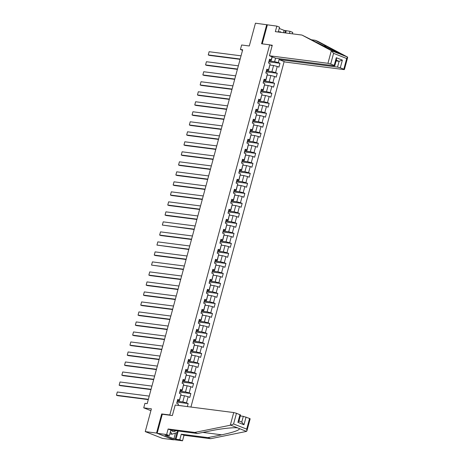 <?xml version="1.0" encoding="UTF-8"?>
<svg xmlns="http://www.w3.org/2000/svg" width="464" height="464" viewBox="0 0 464 464"><rect width="100%" height="100%" fill="white"/><g stroke="black" fill="none" stroke-linecap="round" stroke-linejoin="round"><path stroke-width="0.7" d="M190.93 407.05L284.148 61.579M162.562 414.282L161.687 413.94L156.53 433.057L173.727 439.669M173.687 439.826L162.406 438.376L145.249 431.607L151.397 408.83L143.73 407.844L150.899 410.675M278.261 32.01L279.56 27.196L276.828 26.117L255.449 23.2L249.301 45.977L241.634 44.991L240.422 49.48L242.533 50.309M156.53 433.057L145.249 431.607M266.725 24.65L261.568 43.767L269.688 44.817L272.13 45.779M269.688 44.817L169.812 414.984L170.688 415.326M272.211 56.863L271.278 60.332L271.231 59.833L269.538 59.166L268.499 63.011L270.193 63.684L268.528 69.838L266.835 69.171L265.797 73.022L267.49 73.689L265.826 79.849L264.138 79.182L263.1 83.027L264.787 83.7L263.129 89.859L261.435 89.187L260.397 93.038L262.09 93.705L260.426 99.864L258.738 99.197L257.694 103.049L259.388 103.716L257.729 109.875L256.035 109.202L254.997 113.054L256.691 113.721L255.026 119.88L253.332 119.213L252.294 123.064L253.988 123.731L252.329 129.891L250.635 129.218L249.597 133.069L251.285 133.736L249.626 139.896L247.933 139.229L246.894 143.08L248.588 143.747L246.923 149.907L245.236 149.234L244.197 153.085L245.885 153.752L244.226 159.912L242.533 159.245L241.495 163.096L243.188 163.763L241.524 169.923L239.83 169.256L238.792 173.101L240.485 173.768L238.827 179.928L237.133 179.261L236.095 183.112L237.788 183.779L236.124 189.938L234.43 189.271L233.392 193.117L235.086 193.784L233.421 199.943L231.733 199.276L230.695 203.128L232.383 203.795L230.724 209.954L229.03 209.287L227.992 213.133L229.686 213.8L228.021 219.959L226.333 219.292L225.289 223.143L226.983 223.81L225.324 229.97L223.631 229.303L222.592 233.148L224.286 233.815L222.621 239.975L220.928 239.308L219.89 243.159L221.583 243.826L219.924 249.986L218.231 249.319L217.193 253.164L218.88 253.837L217.222 259.991L215.528 259.324L214.49 263.175L216.183 263.842L214.519 270.002L212.831 269.335L211.793 273.18L213.481 273.853L211.822 280.007L210.128 279.34L209.09 283.191L210.784 283.858L209.119 290.017L207.425 289.35L206.387 293.196L208.081 293.869L206.422 300.022L204.728 299.355L203.69 303.207L205.384 303.874L203.719 310.033L202.026 309.366L200.987 313.212L202.681 313.884L201.016 320.044L199.329 319.371L198.29 323.222L199.978 323.889L198.319 330.049L196.626 329.382L195.588 333.227L197.281 333.9L195.617 340.06L193.929 339.387L192.885 343.238L194.578 343.905L192.92 350.065L191.226 349.398L190.188 353.249L191.881 353.916L190.217 360.076L188.523 359.403L187.485 363.254L189.179 363.921L187.52 370.081L185.826 369.414L184.788 373.265L186.482 373.932L184.817 380.091L183.123 379.419L182.085 383.27L183.779 383.937L182.114 390.096L180.426 389.429L179.388 393.281L181.076 393.948L179.417 400.107L177.724 399.434L176.685 403.286L178.379 403.953L177.99 405.379M271.231 59.833L272.049 56.799M279.096 59.583L278.278 62.617L279.966 63.284L268.813 61.845M187.34 406.586L188.158 403.558L186.464 402.885L188.123 396.726L189.817 397.399L190.855 393.547L189.161 392.88L190.826 386.721L192.519 387.388L193.558 383.537L191.864 382.87L193.523 376.71L195.216 377.383L196.255 373.532L194.567 372.865L196.226 366.705L197.919 367.372L198.957 363.521L197.264 362.854L198.928 356.694L200.616 357.367L201.654 353.516L199.967 352.849L201.625 346.689L203.319 347.356L204.357 343.505L202.664 342.838L204.328 336.678L206.022 337.351L207.06 333.5L205.366 332.833L207.025 326.673L208.719 327.34L209.757 323.489L208.063 322.822L209.728 316.663L211.422 317.335L212.46 313.484L210.766 312.817L212.431 306.658L214.119 307.325L215.157 303.473L213.469 302.806L215.128 296.647L216.821 297.314L217.86 293.468L216.166 292.801L217.831 286.642L219.518 287.309L220.562 283.458L218.869 282.791L220.528 276.631L222.221 277.298L223.259 273.453L221.566 272.786L223.23 266.626L224.924 267.293L225.962 263.442L224.269 262.775L225.927 256.615L227.621 257.282L228.659 253.437L226.971 252.77L228.63 246.61L230.324 247.277L231.362 243.426L229.668 242.759L231.333 236.599L233.021 237.266L234.059 233.421L232.371 232.754L234.03 226.594L235.724 227.261L236.762 223.41L235.068 222.743L236.733 216.584L238.426 217.251L239.465 213.405L237.771 212.732L239.43 206.579L241.123 207.246L242.162 203.394L240.468 202.727L242.133 196.568L243.826 197.235L244.864 193.389L243.171 192.717L244.835 186.563L246.523 187.23L247.561 183.379L245.874 182.712L247.532 176.552L249.226 177.219L250.264 173.374L248.571 172.701L250.235 166.547L251.923 167.214L252.967 163.363L251.273 162.696L252.932 156.536L254.626 157.203L255.664 153.358L253.97 152.685L255.635 146.525L257.329 147.198L258.367 143.347L256.673 142.68L258.332 136.52L260.026 137.187L261.064 133.336L259.376 132.669L261.035 126.51L262.728 127.182L263.767 123.331L262.073 122.664L263.738 116.505L265.425 117.172L266.464 113.32L264.776 112.653L266.435 106.494L268.128 107.167L269.166 103.315L267.473 102.648L269.137 96.489L270.831 97.156L271.869 93.305L270.176 92.638L271.834 86.478L273.528 87.151L274.566 83.3L272.873 82.633L274.537 76.473L276.231 77.14L277.269 73.289L275.575 72.622L277.24 66.462L278.928 67.135L279.966 63.284M143.73 407.844L144.936 403.349L147.192 403.639L242.678 49.77L240.422 49.48M270.193 63.684L268.581 70.342L266.591 70.087M270.007 65.041L273.58 65.499L271.916 71.659L266.359 70.946M268.581 70.342L268.528 69.838M277.24 66.462L273.58 65.499M275.575 72.622L271.916 71.659M267.49 73.689L265.878 80.347L263.888 80.092M267.31 75.046L270.877 75.51L269.219 81.664L263.656 80.951M265.878 80.347L265.826 79.849M274.537 76.473L270.877 75.51M272.873 82.633L269.219 81.664M264.787 83.7L263.175 90.358L261.191 90.103M264.608 85.057L268.175 85.515L266.516 91.675L260.959 90.961M263.175 90.358L263.129 89.859M271.834 86.478L268.175 85.515M270.176 92.638L266.516 91.675M262.09 93.705L260.478 100.363L258.489 100.108M261.905 95.062L265.478 95.526L263.813 101.68L258.257 100.966M260.478 100.363L260.426 99.864M269.137 96.489L265.478 95.526M267.473 102.648L263.813 101.68M259.388 103.716L257.775 110.374L255.786 110.119M259.208 105.073L262.775 105.531L261.116 111.691L255.56 110.977M257.775 110.374L257.729 109.875M266.435 106.494L262.775 105.531M264.776 112.653L261.116 111.691M256.691 113.721L255.078 120.379L253.089 120.124M256.505 115.078L260.078 115.542L258.413 121.701L252.857 120.982M255.078 120.379L255.026 119.88M263.738 116.505L260.078 115.542M262.073 122.664L258.413 121.701M253.988 123.731L252.375 130.39L250.386 130.135M253.808 125.089L257.375 125.547L255.716 131.706L250.154 130.993M252.375 130.39L252.329 129.891M261.035 126.51L257.375 125.547M259.376 132.669L255.716 131.706M251.285 133.736L249.678 140.395L247.689 140.14M251.105 135.094L254.678 135.558L253.013 141.717L247.457 140.998M249.678 140.395L249.626 139.896M258.332 136.52L254.678 135.558M256.673 142.68L253.013 141.717M248.588 143.747L246.976 150.406L244.986 150.15M248.408 145.104L251.975 145.563L250.311 151.722L244.754 151.009M246.976 150.406L246.923 149.907M255.635 146.525L251.975 145.563M253.97 152.685L250.311 151.722M245.885 153.752L244.273 160.411L242.289 160.155M245.705 155.115L249.272 155.573L247.614 161.733L242.057 161.014M244.273 160.411L244.226 159.912M252.932 156.536L249.272 155.573M251.273 162.696L247.614 161.733M243.188 163.763L241.576 170.421L239.586 170.166M243.003 165.12L246.575 165.578L244.911 171.738L239.354 171.025M241.576 170.421L241.524 169.923M250.235 166.547L246.575 165.578M248.571 172.701L244.911 171.738M240.485 173.768L238.873 180.426L236.884 180.171M240.306 175.131L243.873 175.589L242.214 181.749L236.652 181.03M238.873 180.426L238.827 179.928M247.532 176.552L243.873 175.589M245.874 182.712L242.214 181.749M237.788 183.779L236.176 190.437L234.187 190.182M237.603 185.136L241.176 185.594L239.511 191.754L233.955 191.04M236.176 190.437L236.124 189.938M244.835 186.563L241.176 185.594M243.171 192.717L239.511 191.754M235.086 193.784L233.473 200.442L231.484 200.187M234.906 195.147L238.473 195.605L236.814 201.765L231.252 201.045M233.473 200.442L233.421 199.943M242.133 196.568L238.473 195.605M240.468 202.727L236.814 201.765M232.383 203.795L230.77 210.453L228.787 210.198M232.203 205.152L235.77 205.61L234.111 211.77L228.555 211.056M230.77 210.453L230.724 209.954M239.43 206.579L235.77 205.61M237.771 212.732L234.111 211.77M229.686 213.8L228.073 220.458L226.084 220.203M229.5 215.163L233.073 215.621L231.408 221.78L225.852 221.061M228.073 220.458L228.021 219.959M236.733 216.584L233.073 215.621M235.068 222.743L231.408 221.78M226.983 223.81L225.371 230.469L223.387 230.214M226.803 225.168L230.37 225.626L228.711 231.785L223.155 231.072M225.371 230.469L225.324 229.97M234.03 226.594L230.37 225.626M232.371 232.754L228.711 231.785M224.286 233.815L222.674 240.48L220.684 240.219M224.1 235.178L227.673 235.637L226.009 241.796L220.452 241.077M222.674 240.48L222.621 239.975M231.333 236.599L227.673 235.637M229.668 242.759L226.009 241.796M221.583 243.826L219.971 250.485L217.981 250.229M221.403 245.183L224.97 245.642L223.312 251.801L217.749 251.088M219.971 250.485L219.924 249.986M228.63 246.61L224.97 245.642M226.971 252.77L223.312 251.801M218.88 253.837L217.274 260.495L215.284 260.234M218.701 255.194L222.273 255.652L220.609 261.812L215.052 261.093M217.274 260.495L217.222 259.991M225.927 256.615L222.273 255.652M224.269 262.775L220.609 261.812M216.183 263.842L214.571 270.5L212.582 270.245M216.004 265.199L219.571 265.657L217.906 271.817L212.35 271.104M214.571 270.5L214.519 270.002M223.23 266.626L219.571 265.657M221.566 272.786L217.906 271.817M213.481 273.853L211.868 280.511L209.885 280.256M213.301 275.21L216.868 275.668L215.209 281.828L209.653 281.114M211.868 280.511L211.822 280.007M220.528 276.631L216.868 275.668M218.869 282.791L215.209 281.828M210.784 283.858L209.171 290.516L207.182 290.261M210.598 285.215L214.171 285.673L212.506 291.833L206.95 291.119M209.171 290.516L209.119 290.017M217.831 286.642L214.171 285.673M216.166 292.801L212.506 291.833M208.081 293.869L206.468 300.527L204.479 300.272M207.901 295.226L211.468 295.684L209.809 301.844L204.253 301.13M206.468 300.527L206.422 300.022M215.128 296.647L211.468 295.684M213.469 302.806L209.809 301.844M205.384 303.874L203.771 310.532L201.782 310.277M205.198 305.231L208.771 305.695L207.106 311.849L201.55 311.135M203.771 310.532L203.719 310.033M212.431 306.658L208.771 305.695M210.766 312.817L207.106 311.849M202.681 313.884L201.069 320.543L199.079 320.288M202.501 315.242L206.068 315.7L204.409 321.859L198.847 321.146M201.069 320.543L201.016 320.044M209.728 316.663L206.068 315.7M208.063 322.822L204.409 321.859M199.978 323.889L198.366 330.548L196.382 330.293M199.798 325.247L203.371 325.711L201.707 331.864L196.15 331.151M198.366 330.548L198.319 330.049M207.025 326.673L203.371 325.711M205.366 332.833L201.707 331.864M197.281 333.9L195.669 340.559L193.679 340.303M197.096 335.257L200.668 335.716L199.004 341.875L193.447 341.162M195.669 340.559L195.617 340.06M204.328 336.678L200.668 335.716M202.664 342.838L199.004 341.875M194.578 343.905L192.966 350.564L190.982 350.308M194.399 345.262L197.966 345.726L196.307 351.88L190.75 351.167M192.966 350.564L192.92 350.065M201.625 346.689L197.966 345.726M199.967 352.849L196.307 351.88M191.881 353.916L190.269 360.574L188.28 360.319M191.696 355.273L195.269 355.731L193.604 361.891L188.048 361.178M190.269 360.574L190.217 360.076M198.928 356.694L195.269 355.731M197.264 362.854L193.604 361.891M189.179 363.921L187.566 370.579L185.577 370.324M188.999 365.278L192.566 365.742L190.907 371.902L185.345 371.183M187.566 370.579L187.52 370.081M196.226 366.705L192.566 365.742M194.567 372.865L190.907 371.902M186.482 373.932L184.869 380.59L182.88 380.335M186.296 375.289L189.869 375.747L188.204 381.907L182.648 381.193M184.869 380.59L184.817 380.091M193.523 376.71L189.869 375.747M191.864 382.87L188.204 381.907M183.779 383.937L182.166 390.595L180.177 390.34M183.599 385.3L187.166 385.758L185.507 391.918L179.945 391.198M182.166 390.595L182.114 390.096M190.826 386.721L187.166 385.758M189.161 392.88L185.507 391.918M181.076 393.948L179.464 400.606L177.48 400.351M180.896 395.305L184.463 395.763L182.804 401.923L177.248 401.209M179.464 400.606L179.417 400.107M188.123 396.726L184.463 395.763M186.464 402.885L182.804 401.923M178.379 403.953L178.17 405.403M178.193 405.316L181.743 405.867M182.468 405.959L181.766 405.774M161.687 413.94L169.812 414.984M271.278 60.332L269.288 60.076M269.056 60.935L274.618 61.648L275.552 58.186M278.278 62.617L274.618 61.648M188.158 403.558L176.999 402.12M190.855 393.547L179.701 392.115M193.558 383.537L182.398 382.104M196.255 373.532L185.101 372.093M198.957 363.521L187.804 362.088M201.654 353.516L190.501 352.077M204.357 343.505L193.204 342.072M207.06 333.5L195.901 332.062M209.757 323.489L198.604 322.057M212.46 313.484L201.301 312.046M215.157 303.473L204.003 302.041M217.86 293.468L206.706 292.03M220.562 283.458L209.403 282.025M223.259 273.453L212.106 272.014M225.962 263.442L214.803 262.009M228.659 253.437L217.506 251.998M231.362 243.426L220.209 241.993M234.059 233.421L222.906 231.983M236.762 223.41L225.608 221.978M239.465 213.405L228.305 211.967M242.162 203.394L231.008 201.962M244.864 193.389L233.705 191.951M247.561 183.379L236.408 181.946M250.264 173.374L239.111 171.935M252.967 163.363L241.808 161.93M255.664 153.358L244.511 151.919M258.367 143.347L247.208 141.914M261.064 133.336L249.91 131.904M263.767 123.331L252.613 121.893M266.464 113.32L255.31 111.888M269.166 103.315L258.013 101.877M271.869 93.305L260.71 91.872M274.566 83.3L263.413 81.861M277.269 73.289L266.11 71.856M148.364 399.313L116.441 395.2L117.601 395.659L148.283 399.608M149.228 396.105L117.311 391.993L116.441 395.2L117.311 391.993M171.349 430.145A4.35 3.196 97.3 0 0 175.699 430.708M177.729 430.969L177.329 432.46L172.057 434.211L170.253 433.979L169.934 433.498M172.057 434.211L170.416 431.717M278.325 31.778L280.627 31.842L280.964 32.358M279.606 32.184L280.627 31.842M178.222 431.033L176.007 439.234L179.8 439.721L181.285 434.205L207.907 437.627L210.639 438.706L246.512 431.404L246.9 430.911L246.697 429.136L249.58 418.453L250.166 418.806L246.9 430.911M207.907 437.627L221.722 434.826C233.148 432.384 239.111 430.337 239.61 428.684L237.591 427.883C234.047 427.257 220.957 428.661 211.288 430.708L197.473 433.509L170.856 430.082L169.366 435.603L164.964 435.232L173.913 438.764L175.264 438.938L176.981 432.576M179.8 439.721L182.532 440.8L173.06 439.582L157.157 433.301L162.296 414.248L172.359 415.541L175.201 405.02L233.711 412.554L236.46 413.273L240.567 415.013L238.873 421.289L237.904 422.368L239.981 414.665M181.285 434.205L184.022 435.284L182.532 440.8M210.639 438.706L184.022 435.284M236.46 413.273L233.578 423.957L230.689 425.157L194.741 432.431L168.119 429.003L166.634 434.524L169.366 435.603M166.634 434.524L157.157 433.301M176.007 439.234L175.264 438.938M168.119 429.003L170.856 430.082M194.741 432.431L197.473 433.509M241.761 422.089L243.31 416.341L249.58 418.453M243.31 416.341L240.311 415.953M237.696 427.895L230.689 425.157M173.913 438.764L175.444 433.086M246.053 417.066L243.977 424.763L241.75 422.112M331.366 50.634L333.575 53.337L330.693 64.02L327.949 63.295L331.366 50.634L301.96 35.061L275.338 31.633L276.828 26.117M301.96 35.061L340.622 54.329C340.657 53.992 335.965 51.324 326.552 46.307L315.126 40.258L311.617 39.805M279.258 58.708L279.032 59.554L285.337 62.048L343.853 69.577L344.398 69.548L343.812 69.2L340.292 67.808L337.548 67.089L339.103 61.312L342.368 60.111L340.292 67.808M279.032 59.554L337.548 67.089M283.481 32.683L284.107 30.363L279.229 28.437M284.107 30.363L289.994 31.314L292.732 32.393L292.343 33.826M289.42 33.449L289.994 31.314M343.812 69.2L346.695 58.522L347.519 57.049L317.857 41.337L315.126 40.258M270.065 44.962L272.275 45.246L269.433 55.767L275.738 58.255L334.254 65.789L334.805 65.76L334.219 65.412L330.693 64.02M269.433 55.767L327.949 63.295M267.351 24.899L262.235 43.854M336.11 60.929L339.103 61.312L336.301 60.204M286.207 30.827L285.627 32.961M340.599 54.323L347.519 57.049L347.664 57.443L344.398 69.548M284.838 32.857L285.464 30.537M334.219 65.412L336.296 57.716L336.499 59.485L334.805 65.76M151.067 389.302L119.144 385.195L120.304 385.654L150.986 389.598M151.931 386.094L120.008 381.988L119.144 385.195L120.008 381.988M153.764 379.297L121.841 375.185L123.001 375.643L153.683 379.593M154.628 376.084L122.711 371.977L121.841 375.185L122.711 371.977M156.467 369.286L124.543 365.18L125.703 365.638L156.385 369.582M157.331 366.079L125.408 361.972L124.543 365.18L125.408 361.972M159.164 359.275L127.246 355.169L128.4 355.627L159.082 359.577M160.028 356.068L128.11 351.961L127.246 355.169L128.11 351.961M161.866 349.27L129.943 345.164L131.103 345.622L161.785 349.566M162.731 346.063L130.807 341.956L129.943 345.164L130.807 341.956M164.563 339.259L132.646 335.153L133.806 335.611L164.488 339.561M165.433 336.052L133.51 331.946L132.646 335.153L133.51 331.946M167.266 329.254L135.343 325.148L136.503 325.606L167.185 329.55M168.13 326.047L136.213 321.941L135.343 325.148L136.213 321.941M169.969 319.244L138.046 315.137L139.206 315.595L169.888 319.545M170.833 316.036L138.91 311.93L138.046 315.137L138.91 311.93M172.666 309.239L140.749 305.132L141.903 305.59L172.585 309.534M173.53 306.031L141.613 301.925L140.749 305.132L141.613 301.925M175.369 299.228L143.446 295.121L144.606 295.58L175.288 299.529M176.233 296.02L144.31 291.914L143.446 295.121L144.31 291.914M178.066 289.223L146.148 285.116L147.308 285.575L177.985 289.519M178.936 286.015L147.013 281.909L146.148 285.116L147.013 281.909M180.769 279.212L148.845 275.106L150.005 275.564L180.687 279.514M181.633 276.005L149.715 271.898L148.845 275.106L149.715 271.898M183.471 269.207L151.548 265.101L183.39 269.503M184.336 266L152.412 261.893L151.548 265.101L152.412 261.893M186.168 259.196L154.245 255.09L155.405 255.548L186.087 259.498M187.033 255.989L155.115 251.882L154.245 255.09L155.115 251.882M188.871 249.191L156.948 245.085L188.79 249.487M189.735 245.984L157.812 241.877L156.948 245.085L157.812 241.877M191.568 239.18L159.651 235.074L160.805 235.532L191.487 239.482M192.432 235.973L160.515 231.867L159.651 235.074L160.515 231.867M194.271 229.175L162.348 225.069L194.19 229.471M195.135 225.968L163.212 221.856L162.348 225.069L163.212 221.856M196.968 219.165L165.051 215.058L166.211 215.516L196.893 219.466M197.838 215.957L165.915 211.851L165.051 215.058L165.915 211.851M199.671 209.16L167.748 205.047L168.908 205.506L199.59 209.455M200.535 205.952L168.618 201.84L167.748 205.047L168.618 201.84M202.374 199.149L170.45 195.042L171.61 195.501L202.292 199.45M203.238 195.941L171.315 191.835L170.45 195.042L171.315 191.835M205.071 189.144L173.153 185.032L174.307 185.49L204.989 189.44M205.935 185.936L174.017 181.824L173.153 185.032L174.017 181.824M207.773 179.133L175.85 175.027L177.01 175.485L207.692 179.435M208.638 175.926L176.714 171.819L175.85 175.027L176.714 171.819M210.47 169.128L178.553 165.016L179.713 165.474L210.389 169.424M211.34 165.921L179.417 161.808L178.553 165.016L179.417 161.808M213.173 159.117L181.25 155.011L182.41 155.469L213.092 159.413M214.037 155.91L182.12 151.803L181.25 155.011L182.12 151.803M215.87 149.112L183.953 145L185.113 145.458L215.795 149.408M216.74 145.905L184.817 141.793L183.953 145L184.817 141.793M218.573 139.101L186.65 134.995L187.81 135.453L218.492 139.397M219.437 135.894L187.52 131.788L186.65 134.995L187.52 131.788M221.276 129.096L189.353 124.984L190.513 125.442L221.195 129.392M222.14 125.883L190.217 121.777L189.353 124.984L190.217 121.777M223.973 119.086L192.055 114.979L193.21 115.437L223.892 119.381M224.837 115.878L192.92 111.772L192.055 114.979L192.92 111.772M226.676 109.075L194.752 104.968L195.912 105.427L226.594 109.376M227.54 105.867L195.617 101.761L194.752 104.968L195.617 101.761M229.373 99.07L197.455 94.963L198.615 95.422L229.297 99.366M230.243 95.862L198.319 91.756L197.455 94.963L198.319 91.756M232.075 89.059L200.152 84.953L201.312 85.411L231.994 89.361M232.94 85.852L201.022 81.745L200.152 84.953L201.022 81.745M234.778 79.054L202.855 74.948L204.015 75.406L234.697 79.35M235.642 75.847L203.719 71.74L202.855 74.948L203.719 71.74M237.475 69.043L205.558 64.937L206.712 65.395L237.394 69.345M238.339 65.836L206.422 61.729L205.558 64.937L206.422 61.729M240.178 59.038L208.255 54.932L209.415 55.39L240.097 59.334M241.042 55.831L209.119 51.724L208.255 54.932L209.119 51.724M246.512 431.404L239.61 428.684M233.578 423.957L246.697 429.136M243.977 424.763L237.904 422.368M230.295 425.215L233.711 412.554M202.913 432.407L221.722 434.826M331.702 50.808L338.604 53.528M346.695 58.522L333.575 53.337M336.296 57.716L342.368 60.111M323.159 45.872L326.552 46.307M241.988 422.176L238.96 420.981"/></g></svg>
